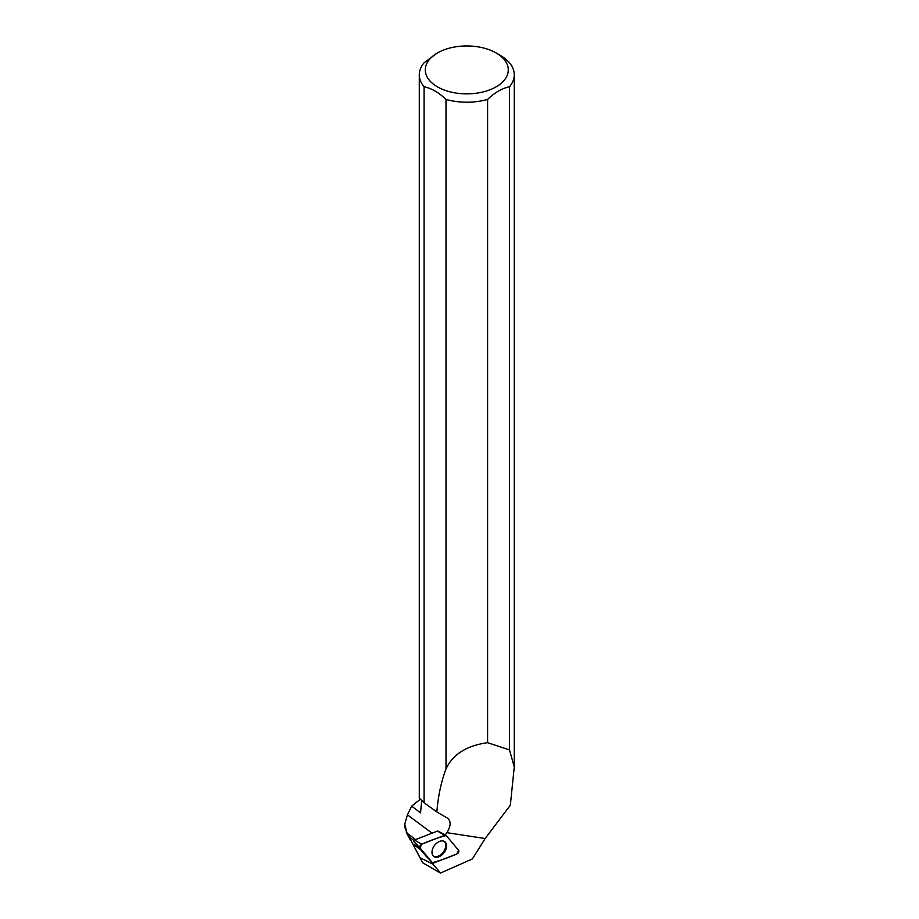 <?xml version="1.0" encoding="UTF-8"?>
<svg xmlns="http://www.w3.org/2000/svg" width="919" height="919" viewBox="0 0 919 919"><rect width="100%" height="100%" fill="white"/><g stroke="black" fill="none" stroke-linecap="round" stroke-linejoin="round"><path stroke-width="1.38" d="M426.14 856.255A0.919 0.597 -53.4 0 1 426.106 856.221L413.791 841.471A0.919 0.597 -53.4 0 1 414.446 840.023L437.433 831.086A0.919 0.597 -53.4 0 1 437.536 831.052L445.129 834.831M458.535 850.236L446.22 835.486A2.378 1.551 126.6 0 0 445.91 835.233A2.378 1.551 126.6 0 0 444.716 835.245L421.729 844.182A2.378 1.551 126.6 0 0 420.006 845.905A2.378 1.551 126.6 0 0 420.04 847.915L432.355 862.665A2.378 1.551 126.6 0 0 432.401 862.723A2.378 1.551 126.6 0 0 433.86 862.907L456.846 853.969A2.378 1.551 126.6 0 0 458.57 852.246A2.378 1.551 126.6 0 0 458.535 850.236M432.975 848.042A9.19 5.996 126.6 0 0 433.527 856.221A9.19 5.996 126.6 0 0 445.589 850.109A9.19 5.996 126.6 0 0 444.474 841.494A9.19 5.996 126.6 0 0 432.975 848.042M415.618 839.575L407.094 833.234L409.173 836.922L413.918 840.448M420.19 799.346L411.701 806.112L407.416 814.831L404.751 824.182L407.094 833.234M404.739 826.939L407.404 834.337M424.084 86.8L424.084 802.746L436.858 811.948C438.168 795.888 441.212 781.564 446.002 768.95L446.002 99.447C438.731 92.451 431.425 88.235 424.084 86.8A47.489 27.421 180 0 1 419.294 74.795A47.489 27.421 180 0 1 424.096 62.779L437.433 52.969A41.504 23.963 180 0 1 496.122 52.969L496.122 52.969A41.504 23.963 180 0 1 500.579 83.813A41.504 23.963 180 0 1 448.621 91.452A41.504 23.963 180 0 1 437.433 52.969M433.308 863.033A12.567 8.191 -53.4 0 1 433.217 864.331L440.488 873.05L422.797 862.838L412.654 843.791L420.764 849.822M409.173 836.922L412.654 843.791M421.672 800.736L420.546 812.878L411.701 806.112M440.488 873.05L472.366 858.943L485.152 838.53L510.332 805.216L514.272 766.928L509.459 749.893L487.598 742.69C466.68 745.596 452.803 754.35 446.002 768.95M436.858 811.948L447.415 818.082C451.183 821.184 451.011 826.043 446.887 832.671A12.567 8.191 -53.4 0 1 445.152 834.797M487.598 742.69L487.598 99.436A47.489 27.421 180 0 1 446.002 99.447M424.084 802.746L419.294 798.071L419.294 74.795M496.122 52.969L500.361 55.416A47.489 27.421 180 0 1 514.261 74.795A47.489 27.421 180 0 1 509.459 86.811L509.459 749.893M487.598 99.436C494.87 92.451 502.165 88.247 509.459 86.811M444.072 841.276A9.11 5.939 -53.4 0 1 445.784 845.331A9.11 5.939 -53.4 0 1 441.177 854.36A9.11 5.939 -53.4 0 1 433.194 855.899M420.316 857.818L433.217 864.331M432.344 862.654C440.27 860.552 448.438 857.657 456.846 853.969L458.524 850.236L446.22 835.486C438.306 837.6 430.138 840.494 421.729 844.182L420.04 847.915L432.344 862.654L426.106 856.221L432.401 862.723M414.446 840.023L421.729 844.182M444.716 835.245L437.433 831.086M420.04 847.915L413.791 841.471M446.887 832.671L485.152 838.53M407.416 814.831L432.068 833.165M437.892 831.086L445.91 835.233M404.739 824.32L404.739 827.066M422.074 861.551L417.697 853.51M410.368 840.069L406.336 832.66M514.261 766.549L514.261 74.795"/></g></svg>
